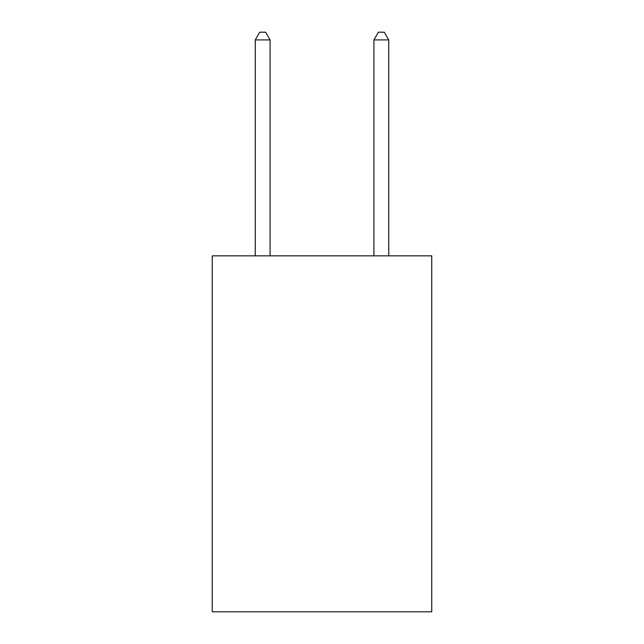 <?xml version="1.0" encoding="UTF-8"?>
<svg xmlns="http://www.w3.org/2000/svg" width="644" height="644" viewBox="0 0 644 644"><rect width="100%" height="100%" fill="white"/><g stroke="black" fill="none" stroke-linecap="round" stroke-linejoin="round"><path stroke-width="0.97" d="M431.754 255.853L431.754 611.8L212.246 611.8L212.246 255.853L431.754 255.853M270.094 255.853L270.094 39.912L255.257 39.912L255.257 255.853M255.257 39.912L259.709 32.2L265.642 32.2L270.094 39.912M388.743 255.853L388.743 39.912L373.906 39.912L373.906 255.853M373.906 39.912L378.358 32.2L384.291 32.2L388.743 39.912"/></g></svg>
